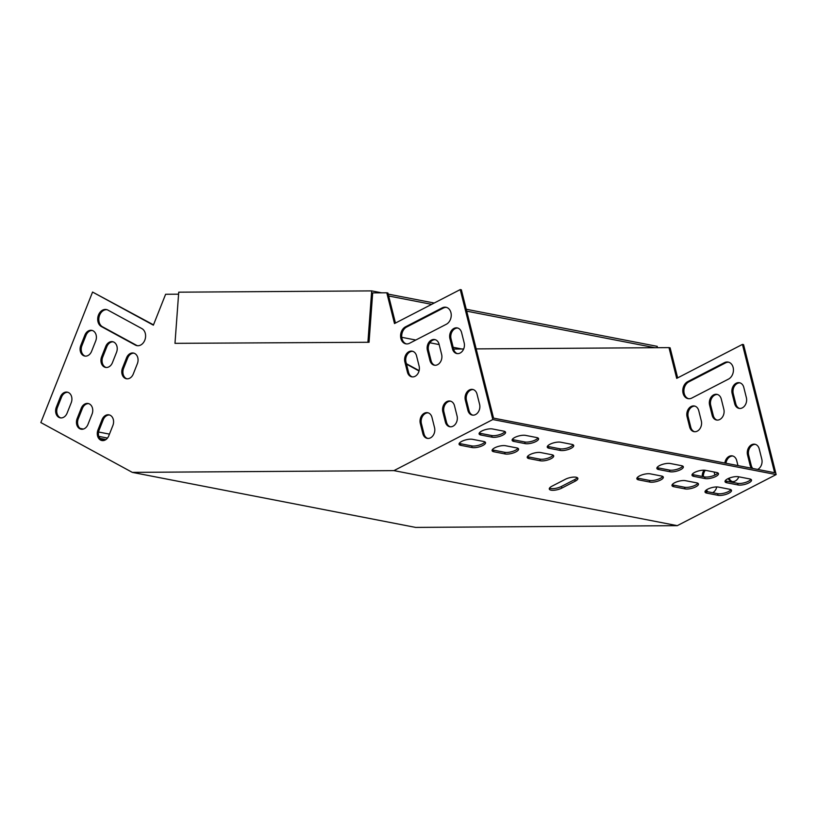 <?xml version="1.0" encoding="UTF-8"?>
<svg xmlns="http://www.w3.org/2000/svg" width="817" height="817" viewBox="0 0 817 817"><rect width="100%" height="100%" fill="white"/><g stroke="black" fill="none" stroke-linecap="round" stroke-linejoin="round"><path stroke-width="1.23" d="M406.386 363.698L419.131 370.632M476.178 348.9L668.99 347.613L670.114 347.828L677.65 377.883M668.99 347.613L676.701 378.373L742.439 344.406L743.562 344.621L776.15 474.575L677.283 525.658L415.639 527.414L132.313 472.379L40.85 422.563L92.566 292.057L153.371 325.166L165.616 294.273L178.586 294.191M752.794 468.478A7.843 6.036 101 0 1 751.242 465.435L748.668 455.181A7.843 6.036 101 0 1 755.439 444.387M688.619 398.727A8.967 6.893 101 0 1 683.9 390.802A8.967 6.893 101 0 1 688.823 381.866L725.527 362.891A8.967 6.893 101 0 1 728.723 362.217M739.599 408.449A7.843 6.036 101 0 1 735.811 403.915L733.247 393.661A7.843 6.036 101 0 1 740.008 382.867M732.512 481.611A7.843 6.036 101 0 1 729.081 478.19M725.966 463.259A7.843 6.036 101 0 1 732.91 456.029M717.081 420.091A7.843 6.036 101 0 1 713.292 415.547L710.719 405.293A7.843 6.036 101 0 1 717.489 394.499M707.747 491.752A7.843 6.036 101 0 1 706.562 489.832M703.366 476.668A7.843 6.036 101 0 1 705.296 470.296M694.552 431.723A7.843 6.036 101 0 1 690.763 427.189L688.2 416.936A7.843 6.036 101 0 1 694.961 406.141M742.439 344.406L774.618 472.716L493.539 418.12L461.36 289.81L460.237 289.586L492.825 419.54L393.947 470.623L132.313 472.379M453.598 349.053L463.658 348.982M406.498 364.147L419.039 370.979M757.665 469.418A7.843 6.036 -79 0 0 761.801 459.185L759.228 448.931A7.843 6.036 -79 0 0 754.888 444.244A7.843 6.036 -79 0 0 748.954 447.165A7.843 6.036 -79 0 0 747.545 454.967L750.118 465.22A7.843 6.036 -79 0 0 751.671 468.253M728.519 379.088A8.967 6.893 -79 0 0 733.441 369.774A8.967 6.893 -79 0 0 728.172 362.084A8.967 6.893 -79 0 0 724.403 362.677L687.7 381.641A8.967 6.893 -79 0 0 682.777 390.955A8.967 6.893 -79 0 0 688.047 398.645A8.967 6.893 -79 0 0 691.815 398.053L728.519 379.088M734.687 403.69A7.843 6.036 -79 0 0 739.038 408.377A7.843 6.036 -79 0 0 744.961 405.457A7.843 6.036 -79 0 0 746.37 397.654L743.797 387.401A7.843 6.036 -79 0 0 739.456 382.724A7.843 6.036 -79 0 0 733.523 385.644A7.843 6.036 -79 0 0 732.124 393.437L734.687 403.69L735.811 403.915M728.233 478.558A7.843 6.036 -79 0 0 731.94 481.54A7.843 6.036 -79 0 0 738.823 476.811M737.965 465.598L736.699 460.563A7.843 6.036 -79 0 0 732.359 455.886A7.843 6.036 -79 0 0 724.842 463.045M712.169 415.332A7.843 6.036 -79 0 0 716.509 420.009A7.843 6.036 -79 0 0 722.432 417.089A7.843 6.036 -79 0 0 723.842 409.297L721.278 399.043A7.843 6.036 -79 0 0 716.928 394.356A7.843 6.036 -79 0 0 711.004 397.287A7.843 6.036 -79 0 0 709.595 405.079L712.169 415.332L713.292 415.547M705.817 490.404A7.843 6.036 -79 0 0 706.623 491.528M712.618 492.702A7.843 6.036 -79 0 0 716.764 486.942M714.895 475.085L714.181 472.206A7.843 6.036 -79 0 0 714.129 472.012M704.091 470.194A7.843 6.036 -79 0 0 702.242 476.444M689.64 426.964A7.843 6.036 -79 0 0 693.99 431.652A7.843 6.036 -79 0 0 699.914 428.731A7.843 6.036 -79 0 0 701.323 420.939L698.749 410.685A7.843 6.036 -79 0 0 694.409 405.998A7.843 6.036 -79 0 0 688.476 408.919A7.843 6.036 -79 0 0 687.066 416.711L689.64 426.964L690.763 427.189M381.662 292.823L371.684 290.893L178.729 292.18L174.981 343.344L369.049 342.272L372.675 292.884L386.788 292.792L394.499 323.552L460.237 289.586M97.989 429.895A7.843 6.036 -79 0 0 101.9 440.537A7.843 6.036 -79 0 0 108.794 435.778L112.879 425.483A7.843 6.036 -79 0 0 108.967 414.842A7.843 6.036 -79 0 0 102.074 419.601L97.989 429.895L99.112 430.12A7.843 6.036 -79 0 0 102.472 440.618M77.155 418.549A7.843 6.036 -79 0 0 81.067 429.191A7.843 6.036 -79 0 0 87.96 424.432L92.045 414.137A7.843 6.036 -79 0 0 88.134 403.496A7.843 6.036 -79 0 0 81.24 408.255L77.155 418.549L78.279 418.764A7.843 6.036 -79 0 0 81.629 429.262M107.926 310.103A8.967 6.893 -79 0 0 106.373 309.541A8.967 6.893 -79 0 0 98.152 315.985A8.967 6.893 -79 0 0 101.4 326.575L135.356 345.07A8.967 6.893 -79 0 0 136.909 345.632A8.967 6.893 -79 0 0 145.14 339.188A8.967 6.893 -79 0 0 141.882 328.597L107.926 310.103M477.026 394.111L479.599 404.364A7.843 6.036 101 0 1 478.19 412.156A7.843 6.036 101 0 1 472.257 415.087A7.843 6.036 101 0 1 467.916 410.4L465.343 400.146A7.843 6.036 101 0 1 466.752 392.354A7.843 6.036 101 0 1 472.675 389.433A7.843 6.036 101 0 1 477.026 394.111M405.498 326.831L442.201 307.866A8.967 6.893 101 0 1 445.97 307.263A8.967 6.893 101 0 1 451.239 314.953A8.967 6.893 101 0 1 446.317 324.267L409.613 343.232A8.967 6.893 101 0 1 405.845 343.834A8.967 6.893 101 0 1 400.575 336.134A8.967 6.893 101 0 1 405.498 326.831L406.621 327.045L443.325 308.08A8.967 6.893 101 0 1 446.521 307.406M461.595 332.59L464.168 342.844A7.843 6.036 101 0 1 462.759 350.636A7.843 6.036 101 0 1 456.836 353.557A7.843 6.036 101 0 1 452.485 348.879L449.912 338.626A7.843 6.036 101 0 1 451.321 330.824A7.843 6.036 101 0 1 457.254 327.903A7.843 6.036 101 0 1 461.595 332.59M454.497 405.753L457.071 416.006A7.843 6.036 101 0 1 455.661 423.798A7.843 6.036 101 0 1 449.738 426.719A7.843 6.036 101 0 1 445.388 422.042L442.824 411.788A7.843 6.036 101 0 1 444.234 403.986A7.843 6.036 101 0 1 450.157 401.065A7.843 6.036 101 0 1 454.497 405.753M439.076 344.223L441.64 354.476A7.843 6.036 101 0 1 440.23 362.278A7.843 6.036 101 0 1 434.307 365.199A7.843 6.036 101 0 1 429.967 360.511L427.393 350.258A7.843 6.036 101 0 1 428.802 342.466A7.843 6.036 101 0 1 434.726 339.545A7.843 6.036 101 0 1 439.076 344.223M431.979 417.385L434.542 427.638A7.843 6.036 101 0 1 433.143 435.441A7.843 6.036 101 0 1 427.209 438.361A7.843 6.036 101 0 1 422.869 433.674L420.295 423.42A7.843 6.036 101 0 1 421.705 415.628A7.843 6.036 101 0 1 427.628 412.708A7.843 6.036 101 0 1 431.979 417.385M416.547 355.865L419.121 366.118A7.843 6.036 101 0 1 417.712 373.91A7.843 6.036 101 0 1 411.778 376.831A7.843 6.036 101 0 1 407.438 372.154L404.864 361.9A7.843 6.036 101 0 1 406.274 354.108A7.843 6.036 101 0 1 412.207 351.177A7.843 6.036 101 0 1 416.547 355.865M56.322 407.203A7.843 6.036 -79 0 0 60.223 417.844A7.843 6.036 -79 0 0 67.127 413.085L71.202 402.791A7.843 6.036 -79 0 0 67.3 392.15A7.843 6.036 -79 0 0 60.397 396.899L56.322 407.203L57.445 407.417A7.843 6.036 -79 0 0 60.795 417.916M80.801 345.407A7.843 6.036 -79 0 0 84.713 356.049A7.843 6.036 -79 0 0 91.606 351.3L95.691 340.995A7.843 6.036 -79 0 0 91.78 330.354A7.843 6.036 -79 0 0 84.886 335.113L80.801 345.407L81.925 345.632A7.843 6.036 -79 0 0 85.274 356.13M101.645 356.763A7.843 6.036 -79 0 0 105.546 367.405A7.843 6.036 -79 0 0 112.44 362.646L116.525 352.341A7.843 6.036 -79 0 0 112.623 341.7A7.843 6.036 -79 0 0 105.72 346.459L101.645 356.763L102.768 356.978A7.843 6.036 -79 0 0 106.118 367.476M122.479 368.11A7.843 6.036 -79 0 0 126.38 378.751A7.843 6.036 -79 0 0 133.283 373.992L137.358 363.688A7.843 6.036 -79 0 0 133.457 353.046A7.843 6.036 -79 0 0 126.553 357.805L122.479 368.11L123.602 368.324A7.843 6.036 -79 0 0 126.952 378.822M92.566 292.057L153.504 324.849M386.788 292.792L387.912 293.007L395.448 323.062M109.529 414.985A7.843 6.036 -79 0 0 103.197 419.815L99.112 430.12M88.685 403.639A7.843 6.036 -79 0 0 82.364 408.469L78.279 418.764M106.935 309.684A8.967 6.893 -79 0 0 99.174 316.557A8.967 6.893 -79 0 0 102.523 326.8L136.48 345.285A8.967 6.893 -79 0 0 137.481 345.714M472.829 415.159A7.843 6.036 101 0 1 469.04 410.614L466.466 400.361A7.843 6.036 101 0 1 473.237 389.576M406.417 343.906A8.967 6.893 101 0 1 401.698 335.991A8.967 6.893 101 0 1 406.621 327.045M457.397 353.638A7.843 6.036 101 0 1 453.609 349.094L451.045 338.841A7.843 6.036 101 0 1 457.806 328.046M450.3 426.801A7.843 6.036 101 0 1 446.511 422.256L443.948 412.003A7.843 6.036 101 0 1 450.708 401.208M434.879 365.27A7.843 6.036 101 0 1 431.09 360.736L428.517 350.483A7.843 6.036 101 0 1 435.287 339.688M427.781 438.433A7.843 6.036 101 0 1 423.992 433.898L421.419 423.645A7.843 6.036 101 0 1 428.19 412.851M412.35 376.913A7.843 6.036 101 0 1 408.561 372.368L405.988 362.115A7.843 6.036 101 0 1 412.759 351.32M67.852 392.293A7.843 6.036 -79 0 0 61.53 397.123L57.445 407.417M92.341 330.497A7.843 6.036 -79 0 0 86.01 335.327L81.925 345.632M113.175 341.843A7.843 6.036 -79 0 0 106.843 346.674L102.768 356.978M134.008 353.189A7.843 6.036 -79 0 0 127.677 358.03L123.602 368.324M100.103 438.402L105.965 439.546M98.786 436.452A7.843 1.185 -158.4 0 1 99.95 436.595L107.497 438.065M104.29 440.394A7.843 1.185 -158.4 0 1 99.439 438.014M109.458 434.113L98.571 432.009M83.405 429.058L80.066 428.404M573.105 444.785A7.843 2.604 -14.1 0 1 567.407 448.002A7.843 2.604 -14.1 0 1 559.859 448.788L548.615 446.603A7.843 2.604 -14.1 0 1 547.461 446.215M662.699 476.423A7.843 2.604 -14.1 0 1 657.011 479.64A7.843 2.604 -14.1 0 1 649.454 480.427L638.22 478.241A7.843 2.604 -14.1 0 1 637.066 477.853M553.078 455.13A7.843 2.604 -14.1 0 1 547.39 458.347A7.843 2.604 -14.1 0 1 539.843 459.134L528.599 456.948A7.843 2.604 -14.1 0 1 527.445 456.56M682.726 466.078A7.843 2.604 -14.1 0 1 677.027 469.295A7.843 2.604 -14.1 0 1 669.48 470.081L658.236 467.896A7.843 2.604 -14.1 0 1 657.082 467.508M697.83 483.255A7.843 2.604 -14.1 0 1 692.142 486.462A7.843 2.604 -14.1 0 1 684.595 487.249L673.351 485.073A7.843 2.604 -14.1 0 1 672.197 484.675M537.964 437.963A7.843 2.604 -14.1 0 1 532.276 441.18A7.843 2.604 -14.1 0 1 524.728 441.966L513.485 439.781A7.843 2.604 -14.1 0 1 512.33 439.393M517.947 448.308A7.843 2.604 -14.1 0 1 512.259 451.525A7.843 2.604 -14.1 0 1 504.702 452.312L493.458 450.126A7.843 2.604 -14.1 0 1 492.314 449.738M717.857 472.91A7.843 2.604 -14.1 0 1 712.169 476.117A7.843 2.604 -14.1 0 1 704.611 476.914L693.367 474.728A7.843 2.604 -14.1 0 1 692.224 474.33M705.224 491.088A7.843 2.604 165.9 0 0 706.378 491.487L717.622 493.672A7.843 2.604 165.9 0 0 725.169 492.876A7.843 2.604 165.9 0 0 730.858 489.669M484.92 441.895A7.843 2.604 -14.1 0 1 479.232 445.102A7.843 2.604 -14.1 0 1 471.675 445.898L460.431 443.713A7.843 2.604 -14.1 0 1 459.287 443.314M577.241 477.618A7.843 2.604 -14.1 0 1 574.76 479.559L561.412 486.452A7.843 2.604 -14.1 0 1 549.504 488.127M504.937 431.55A7.843 2.604 -14.1 0 1 499.248 434.756A7.843 2.604 -14.1 0 1 491.701 435.553L480.457 433.367A7.843 2.604 -14.1 0 1 479.303 432.979M725.251 480.743A7.843 2.604 165.9 0 0 726.395 481.142L737.639 483.327A7.843 2.604 165.9 0 0 745.196 482.53A7.843 2.604 165.9 0 0 750.884 479.324M560.707 442.211L571.951 444.397A7.843 2.604 -14.1 0 1 573.718 445.51A7.843 2.604 -14.1 0 1 569.02 449.238A7.843 2.604 -14.1 0 1 560.268 450.433L549.024 448.247A7.843 2.604 -14.1 0 1 547.257 447.134A7.843 2.604 -14.1 0 1 551.955 443.406A7.843 2.604 -14.1 0 1 560.707 442.211M650.301 473.85L661.545 476.035A7.843 2.604 -14.1 0 1 663.322 477.148A7.843 2.604 -14.1 0 1 658.625 480.876A7.843 2.604 -14.1 0 1 649.872 482.071L638.628 479.885A7.843 2.604 -14.1 0 1 636.862 478.772A7.843 2.604 -14.1 0 1 641.549 475.045A7.843 2.604 -14.1 0 1 650.301 473.85M540.68 452.557L551.924 454.742A7.843 2.604 -14.1 0 1 553.701 455.855A7.843 2.604 -14.1 0 1 549.004 459.583A7.843 2.604 -14.1 0 1 540.251 460.778L529.008 458.592A7.843 2.604 -14.1 0 1 527.241 457.479A7.843 2.604 -14.1 0 1 531.928 453.752A7.843 2.604 -14.1 0 1 540.68 452.557M670.328 463.505L681.572 465.69A7.843 2.604 -14.1 0 1 683.339 466.803A7.843 2.604 -14.1 0 1 678.641 470.531A7.843 2.604 -14.1 0 1 669.889 471.726L658.645 469.54A7.843 2.604 -14.1 0 1 656.878 468.427A7.843 2.604 -14.1 0 1 661.576 464.699A7.843 2.604 -14.1 0 1 670.328 463.505M685.003 488.893L673.759 486.707A7.843 2.604 -14.1 0 1 671.993 485.604A7.843 2.604 -14.1 0 1 676.69 481.867A7.843 2.604 -14.1 0 1 685.443 480.672L696.687 482.857A7.843 2.604 -14.1 0 1 698.453 483.97A7.843 2.604 -14.1 0 1 693.756 487.708A7.843 2.604 -14.1 0 1 685.003 488.893L684.595 487.249M525.576 435.39L536.82 437.575A7.843 2.604 -14.1 0 1 538.587 438.678A7.843 2.604 -14.1 0 1 533.889 442.416A7.843 2.604 -14.1 0 1 525.137 443.611L513.893 441.425A7.843 2.604 -14.1 0 1 512.126 440.312A7.843 2.604 -14.1 0 1 516.824 436.574A7.843 2.604 -14.1 0 1 525.576 435.39M505.549 445.735L516.793 447.92A7.843 2.604 -14.1 0 1 518.56 449.023A7.843 2.604 -14.1 0 1 513.873 452.761A7.843 2.604 -14.1 0 1 505.11 453.956L493.866 451.77A7.843 2.604 -14.1 0 1 492.1 450.657A7.843 2.604 -14.1 0 1 496.797 446.919A7.843 2.604 -14.1 0 1 505.549 445.735M705.03 478.548L693.786 476.362A7.843 2.604 -14.1 0 1 692.009 475.259A7.843 2.604 -14.1 0 1 696.707 471.521A7.843 2.604 -14.1 0 1 705.459 470.326L716.703 472.512A7.843 2.604 -14.1 0 1 718.47 473.625A7.843 2.604 -14.1 0 1 713.782 477.363A7.843 2.604 -14.1 0 1 705.03 478.548L704.611 476.914M718.47 487.095A7.843 2.604 165.9 0 0 709.718 488.28A7.843 2.604 165.9 0 0 705.02 492.018A7.843 2.604 165.9 0 0 706.787 493.121L718.031 495.306A7.843 2.604 165.9 0 0 726.783 494.122A7.843 2.604 165.9 0 0 731.481 490.384A7.843 2.604 165.9 0 0 729.714 489.271L718.47 487.095M460.849 445.357L472.083 447.532A7.843 2.604 -14.1 0 0 480.845 446.348A7.843 2.604 -14.1 0 0 485.533 442.61A7.843 2.604 -14.1 0 0 483.766 441.497L472.522 439.321A7.843 2.604 -14.1 0 0 463.77 440.506A7.843 2.604 -14.1 0 0 459.072 444.244A7.843 2.604 -14.1 0 0 460.849 445.357L460.431 443.713M565.333 479.293A7.843 2.604 -14.1 0 1 573.177 477.128A7.843 2.604 -14.1 0 1 577.864 478.333A7.843 2.604 -14.1 0 1 575.168 481.203L561.82 488.096A7.843 2.604 -14.1 0 1 553.977 490.261A7.843 2.604 -14.1 0 1 549.29 489.046A7.843 2.604 -14.1 0 1 551.986 486.186L565.333 479.293M776.15 474.575L492.825 419.54M393.947 470.623L677.283 525.658M480.866 435.012L492.11 437.187A7.843 2.604 -14.1 0 0 500.862 436.002A7.843 2.604 -14.1 0 0 505.56 432.264A7.843 2.604 -14.1 0 0 503.793 431.162L492.549 428.976A7.843 2.604 -14.1 0 0 483.797 430.161A7.843 2.604 -14.1 0 0 479.099 433.898A7.843 2.604 -14.1 0 0 480.866 435.012L480.457 433.367M738.486 476.75A7.843 2.604 165.9 0 0 729.734 477.935A7.843 2.604 165.9 0 0 725.036 481.673A7.843 2.604 165.9 0 0 726.813 482.776L738.057 484.961A7.843 2.604 165.9 0 0 746.809 483.776A7.843 2.604 165.9 0 0 751.497 480.039A7.843 2.604 165.9 0 0 749.73 478.925L738.486 476.75M657.154 347.685L657.256 346.357L466.241 309.255M434.215 303.036L388.177 294.1M367.926 342.057L371.684 290.893M654.877 347.705L466.711 311.154M431.672 304.343L388.657 295.989M461.932 348.992L453.159 347.296M439.158 344.57L429.865 342.772M415.802 340.035L401.76 337.309M174.981 343.344L369.049 342.272M561.82 488.096L561.412 486.452M575.168 481.203L574.76 479.559M472.083 447.532L471.675 445.898M492.11 437.187L491.701 435.553M706.787 493.121L706.378 491.487M718.031 495.306L717.622 493.672M726.813 482.776L726.395 481.142M738.057 484.961L737.639 483.327M693.786 476.362L693.367 474.728M505.11 453.956L504.702 452.312M493.866 451.77L493.458 450.126M525.137 443.611L524.728 441.966M513.893 441.425L513.485 439.781M673.759 486.707L673.351 485.073M669.889 471.726L669.48 470.081M658.645 469.54L658.236 467.896M540.251 460.778L539.843 459.134M529.008 458.592L528.599 456.948M649.872 482.071L649.454 480.427M638.628 479.885L638.22 478.241M560.268 450.433L559.859 448.788M549.024 448.247L548.615 446.603M465.343 400.146L466.466 400.361M467.916 410.4L469.04 410.614M750.118 465.22L751.242 465.435M747.545 454.967L748.668 455.181M442.201 307.866L443.325 308.08M724.403 362.677L725.527 362.891M687.7 381.641L688.823 381.866M449.912 338.626L451.045 338.841M452.485 348.879L453.609 349.094M732.124 393.437L733.247 393.661M442.824 411.788L443.948 412.003M445.388 422.042L446.511 422.256M427.393 350.258L428.517 350.483M429.967 360.511L431.09 360.736M709.595 405.079L710.719 405.293M420.295 423.42L421.419 423.645M422.869 433.674L423.992 433.898M404.864 361.9L405.988 362.115M407.438 372.154L408.561 372.368M687.066 416.711L688.2 416.936M99.408 437.953L99.95 436.595M60.397 396.899L61.53 397.123M135.356 345.07L136.48 345.285M101.4 326.575L102.523 326.8M84.886 335.113L86.01 335.327M81.24 408.255L82.364 408.469M105.72 346.459L106.843 346.674M102.074 419.601L103.197 419.815M126.553 357.805L127.677 358.03"/></g></svg>
